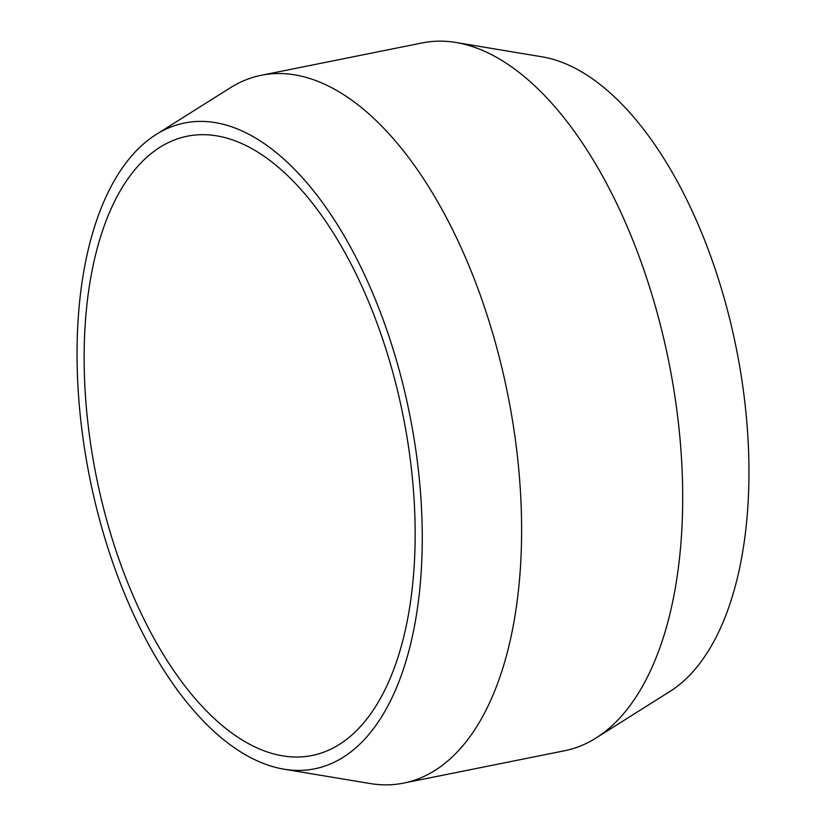 <?xml version="1.0" encoding="UTF-8"?>
<svg xmlns="http://www.w3.org/2000/svg" width="826" height="826" viewBox="0 0 826 826"><rect width="100%" height="100%" fill="white"/><g stroke="black" fill="none" stroke-linecap="round" stroke-linejoin="round"><path stroke-width="1.24" d="M409.696 455.043A315.873 156.393 -101.4 0 0 187.388 136.176A315.873 156.393 -101.4 0 0 89.6 436.644A315.873 156.393 -101.4 0 0 311.908 755.522A315.873 156.393 -101.4 0 0 409.696 455.043M456.066 42.487L542.145 56.839A329.409 163.094 78.6 0 1 743.266 389.748A329.409 163.094 78.6 0 1 669.772 691.558L595.918 738.072A360.993 178.736 -101.4 0 0 676.463 407.311A360.993 178.736 -101.4 0 0 456.066 42.487A360.993 178.736 -101.4 0 0 445.482 41.3A360.993 178.736 -101.4 0 0 422.385 42.89L261.295 75.28A360.993 178.736 78.6 0 1 284.392 73.69A360.993 178.736 78.6 0 1 515.372 439.711A360.993 178.736 78.6 0 1 403.615 783.11A360.993 178.736 78.6 0 1 380.518 784.7A360.993 178.736 78.6 0 1 369.934 783.513L283.855 769.161A329.409 163.094 -101.4 0 0 416.562 455.436A329.409 163.094 -101.4 0 0 156.228 134.442A329.409 163.094 -101.4 0 0 82.734 436.252A329.409 163.094 -101.4 0 0 283.855 769.161M403.615 783.11L564.705 750.72A360.993 178.736 -101.4 0 0 595.918 738.072M156.228 134.442L230.082 87.928A360.993 178.736 78.6 0 1 261.295 75.28"/></g></svg>
